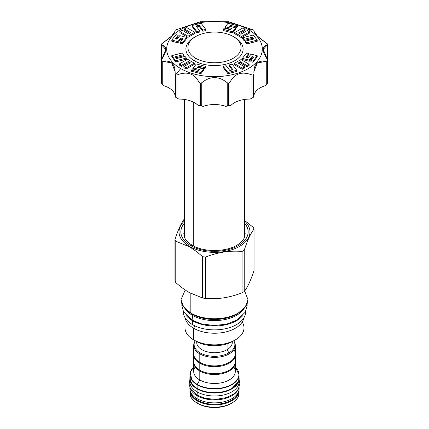 <?xml version="1.0" encoding="UTF-8"?>
<svg xmlns="http://www.w3.org/2000/svg" width="429" height="429" viewBox="0 0 429 429"><rect width="100%" height="100%" fill="white"/><g stroke="black" fill="none" stroke-linecap="round" stroke-linejoin="round"><path stroke-width="0.64" d="M189.929 393.018L189.929 390.755A24.571 14.189 0 0 0 197.126 400.788A0.477 0.273 120 0 1 197.463 400.203A24.094 13.91 0 0 0 222.399 403.507A24.094 13.91 0 0 0 238.427 391.993A24.094 13.91 0 0 1 222.399 403.507A24.094 13.91 0 0 1 197.463 400.203A24.094 13.91 0 0 1 190.573 391.993A24.094 13.91 0 0 0 197.463 400.203A0.477 0.273 120 0 0 197.126 400.788L197.126 403.051A24.571 14.189 0 0 0 231.874 403.051L230.861 403.635A23.139 13.358 0 0 1 198.139 403.635L197.126 403.051A24.571 14.189 0 0 1 189.929 393.018A24.571 14.189 0 0 0 197.126 403.051L198.139 403.635A23.139 13.358 0 0 0 231.354 403.346M190.127 376.571L189.929 378.534L191.86 384.035L197.222 388.674A0.477 0.273 -60 0 1 197.126 388.454A0.477 0.273 -60 0 0 197.463 388.647A24.094 13.91 180 0 0 231.703 388.551A24.094 13.91 180 0 1 197.463 388.647A0.477 0.273 -60 0 1 197.222 388.674C202.66 391.688 209.121 393.05 216.618 392.755C222.533 392.422 227.611 391.044 231.853 388.626L238.706 380.914L238.873 376.571A24.571 14.189 180 0 1 239.071 378.421A24.571 14.189 180 0 1 223.906 391.527A24.571 14.189 180 0 1 197.126 388.454L197.126 384.749A24.571 14.189 0 0 0 223.906 387.827A24.571 14.189 0 0 0 239.071 374.721A24.571 14.189 0 0 0 239.071 374.63A24.571 14.189 0 0 1 239.071 374.721A24.571 14.189 0 0 1 223.906 387.827A24.571 14.189 0 0 1 197.126 384.749L197.126 388.454A24.571 14.189 180 0 1 189.929 378.421L189.929 374.721A24.571 14.189 0 0 0 197.126 384.749A0.477 0.273 120 0 1 197.222 384.416A24.432 14.103 0 0 0 229.654 385.51A24.432 14.103 0 0 0 235.296 367.036L239.071 374.807M189.929 374.721A24.571 14.189 0 0 1 191.071 370.436A24.571 14.189 0 0 0 189.929 374.721A24.571 14.189 0 0 0 197.126 384.749A0.477 0.273 120 0 1 197.222 384.416A24.432 14.103 0 0 0 229.654 385.51A24.432 14.103 0 0 0 235.296 367.036M193.704 362.51A20.796 12.007 0 0 0 199.796 370.999A20.796 12.007 0 0 1 193.715 362.103A20.796 12.007 0 0 0 193.704 362.51L193.704 371.471A20.796 12.007 0 0 0 199.796 379.965L197.222 384.416A24.432 14.103 0 0 1 193.704 367.036A24.432 14.103 0 0 0 197.222 384.416L199.796 379.965L199.796 370.999L199.796 379.965A20.796 12.007 180 0 0 222.458 382.566A20.796 12.007 180 0 0 235.296 371.471L235.296 362.51A20.796 12.007 0 0 0 235.285 362.103A20.796 12.007 0 0 1 222.78 373.525A20.796 12.007 0 0 1 199.796 370.999A20.796 12.007 0 0 0 222.458 373.605A20.796 12.007 0 0 0 235.296 362.51M195.206 366.993A20.796 12.007 0 0 0 199.796 379.965A20.796 12.007 180 0 0 225.965 381.488A20.796 12.007 180 0 0 233.794 366.993M232.282 342.433A17.782 10.269 0 0 1 227.075 349.694L227.075 343.833L227.075 349.694A17.782 10.269 0 0 1 207.695 351.919A17.782 10.269 0 0 1 196.718 342.433A17.782 10.269 0 0 0 207.69 351.919A17.782 10.269 0 0 0 227.075 349.694L228.909 352.869A20.378 11.765 180 0 0 233.8 340.776A20.378 11.765 180 0 1 228.909 352.869A20.378 11.765 0 0 1 203.748 354.542A20.378 11.765 0 0 1 195.2 340.776A20.378 11.765 0 0 0 203.748 354.542A20.378 11.765 0 0 0 228.909 352.869L227.075 349.694A17.782 10.269 0 0 0 232.282 342.428L232.282 341.64M231.874 403.051A24.571 14.189 0 0 0 238.996 391.897A24.571 14.189 0 0 1 239.071 393.018L239.071 390.755A24.571 14.189 0 0 0 239.028 389.886A24.571 14.189 0 0 1 239.071 390.755A24.571 14.189 0 0 1 223.906 403.861A24.571 14.189 0 0 1 197.126 400.788A24.571 14.189 0 0 0 223.906 403.861A24.571 14.189 0 0 0 239.071 390.755M239.071 374.721L239.071 378.421A24.571 14.189 180 0 1 223.906 391.527A24.571 14.189 180 0 1 197.126 388.454A24.571 14.189 180 0 1 189.929 378.421L189.929 378.416M193.704 353.893A20.796 12.007 0 0 0 199.796 362.382L199.796 353.866A20.796 12.007 180 0 0 229.204 353.866A1.432 0.826 -120 0 0 228.909 352.869A1.432 0.826 -120 0 1 229.204 353.866A20.796 12.007 180 0 0 235.296 345.377A20.796 12.007 180 0 0 234.17 341.479A20.796 12.007 180 0 1 235.296 345.377A20.796 12.007 180 0 1 229.204 353.866A20.796 12.007 180 0 1 199.796 353.866A20.796 12.007 180 0 1 193.704 345.377A20.796 12.007 180 0 1 194.83 341.479A20.796 12.007 180 0 0 193.704 345.377L193.704 353.893A20.796 12.007 0 0 0 199.796 362.382A20.796 12.007 0 0 0 225.692 364.012A20.796 12.007 0 0 0 234.03 349.764M193.704 354.703L193.704 361.701A20.796 12.007 0 0 0 199.796 370.189L199.796 363.191A20.796 12.007 0 0 1 193.704 354.703A20.796 12.007 0 0 1 193.715 354.3A20.796 12.007 0 0 0 199.796 363.191L200.246 362.634L199.796 363.191A20.796 12.007 0 0 0 222.78 365.717A20.796 12.007 0 0 0 235.285 354.3A20.796 12.007 0 0 1 235.296 354.703L235.296 361.701A20.796 12.007 0 0 1 222.458 372.79A20.796 12.007 0 0 1 199.796 370.189A20.796 12.007 0 0 0 225.204 371.997A20.796 12.007 0 0 0 234.395 358.204M200.246 370.441L199.796 370.999L200.246 370.441M181.038 286.947L181.038 299.415A33.462 19.321 0 0 0 190.835 313.079L190.835 293.409L190.835 313.079A33.462 19.321 0 0 0 227.306 317.267A33.462 19.321 0 0 0 247.962 299.415A33.462 19.321 0 0 1 227.306 317.267A33.462 19.321 0 0 1 190.835 313.079L191.039 313.197A33.178 19.155 0 0 0 238.063 313.138A33.178 19.155 0 0 1 191.039 313.197L190.894 313.208C198.311 317.326 207.148 319.187 217.396 318.785C225.381 318.334 232.25 316.495 238.009 313.267L245.308 307.025L247.962 299.635L244.659 290.975M175.767 282.539C180.319 286.62 184.781 289.934 189.146 292.471L202.526 297.989L202.526 256.639A40.54 23.407 180 0 0 205.507 257.1A40.54 23.407 180 0 1 202.526 256.639C197.973 252.558 193.511 249.244 189.146 246.707L189.42 246.369A35.473 20.479 0 0 1 184.475 220.978A35.473 20.479 0 0 0 189.42 246.369A35.473 20.479 180 0 0 236.626 247.892A35.473 20.479 180 0 0 244.525 220.978A35.473 20.479 180 0 1 236.626 247.892A35.473 20.479 180 0 1 189.42 246.369L189.146 246.707C193.511 249.244 197.973 252.558 202.526 256.639L202.526 297.989A40.54 23.407 180 0 0 205.507 298.45C217.691 299.501 229.869 297.613 242.053 292.798L242.053 251.442C229.869 250.397 217.691 252.279 205.507 257.1C217.691 252.279 229.869 250.397 242.053 251.442A40.54 23.407 180 0 0 244.235 250.182C247.501 240.219 250.767 233.183 254.032 229.081A40.54 23.407 180 0 0 253.233 227.359L244.525 220.409L253.233 227.359A40.54 23.407 180 0 1 254.032 229.081C250.767 233.183 247.501 240.219 244.235 250.182A40.54 23.407 180 0 1 242.053 251.442L242.053 292.798A40.54 23.407 180 0 0 244.235 291.538C247.501 287.435 250.767 280.4 254.032 270.436L254.032 229.081L254.032 270.436C250.767 280.4 247.501 287.435 244.235 291.538L244.235 250.182L244.235 291.538A40.54 23.407 180 0 1 242.053 292.798C229.869 297.613 217.691 299.501 205.507 298.45A40.54 23.407 180 0 1 202.526 297.989L189.146 292.471C184.781 289.934 180.319 286.62 175.767 282.539L175.767 241.189L189.146 246.707L175.767 241.189A40.54 23.407 0 0 1 174.968 239.468A40.54 23.407 0 0 0 175.767 241.189L175.767 282.539A40.54 23.407 0 0 1 174.968 280.818L174.968 239.468C178.233 229.499 181.499 222.469 184.765 218.366C181.499 222.469 178.233 229.499 174.968 239.468L174.968 280.818A40.54 23.407 0 0 0 175.767 282.539M190.701 245.629A33.655 19.434 180 0 1 184.475 223.107A33.655 19.434 180 0 0 180.845 231.885A33.655 19.434 180 0 0 190.701 245.629A33.655 19.434 180 0 0 234.25 247.619A33.655 19.434 180 0 0 244.525 223.107A33.655 19.434 180 0 1 248.155 231.885A33.655 19.434 180 0 1 227.381 249.839A33.655 19.434 180 0 1 190.701 245.629M234.025 340.599A25.96 14.988 180 0 1 196.144 341.318L193.645 339.875A29.499 17.031 0 0 0 193.645 339.875L193.645 328.244L194.991 325.906L193.645 328.244A29.499 17.031 0 0 1 185.146 317.878A29.499 17.031 0 0 0 193.645 328.244A29.499 17.031 180 0 0 224.431 332.239A29.499 17.031 180 0 0 243.854 317.878A29.499 17.031 180 0 1 224.431 332.239A29.499 17.031 180 0 1 193.645 328.244L193.64 339.875A29.499 17.031 0 0 1 185.001 327.831A29.499 17.031 0 0 0 193.645 339.875A29.499 17.031 180 0 0 235.36 339.875L232.856 341.318A25.96 14.988 180 0 1 196.144 341.318L193.645 339.875A29.499 17.031 180 0 0 225.788 343.565A29.499 17.031 180 0 0 243.999 327.831L243.999 317.637M243.833 308.789A31.263 18.05 180 0 1 192.39 315.304L192.39 314.21A31.263 18.05 180 0 1 190.117 312.741A31.263 18.05 180 0 0 192.39 314.21L192.39 315.304A31.263 18.05 0 0 1 185.167 308.789A31.263 18.05 0 0 0 192.39 315.304A31.263 18.05 180 0 0 243.833 308.789M192.348 314.039A31.328 18.088 180 0 1 191.736 313.674A31.328 18.088 180 0 0 192.348 314.039L192.348 314.039A0.477 0.273 -60 0 1 192.39 314.21A31.263 18.05 180 0 0 238.883 312.741A31.263 18.05 180 0 1 192.39 314.21A0.477 0.273 -60 0 0 192.348 314.039A31.328 18.088 180 0 0 237.269 313.674A31.328 18.088 180 0 1 192.348 314.039M205.507 298.45L205.507 257.1L205.507 298.45M242.224 322.018A29.499 17.031 180 0 1 235.36 339.875M181.038 299.415L181.038 299.41A33.462 19.321 0 0 0 190.835 313.079L183.644 306.955L181.038 299.565L185.21 289.999M244.525 233.907A30.69 17.718 180 0 1 245.007 235.634A30.69 17.718 180 0 0 244.525 233.907M244.525 230.625A30.69 17.718 180 0 1 245.19 234.073A30.69 17.718 180 0 0 244.525 230.625M184.186 231.285A30.759 17.761 180 0 1 184.475 230.437A30.759 17.761 180 0 0 184.207 231.215L183.81 233.778L184.282 236.695C185.307 239.832 187.982 242.691 192.305 245.275C204.392 252.799 228.287 252.032 238.814 243.919C241.908 241.661 243.87 239.264 244.707 236.728L244.793 231.215A30.759 17.761 180 0 0 244.525 230.437A30.759 17.761 180 0 1 244.814 231.285M184.475 230.625A30.69 17.718 0 0 0 183.81 234.073A30.69 17.718 0 0 1 184.475 230.625M248.155 231.917A33.655 19.434 0 0 0 244.525 223.16A33.655 19.434 0 0 1 248.155 231.917M184.475 233.907A30.69 17.718 0 0 0 183.993 235.634A30.69 17.718 0 0 1 184.475 233.907M184.475 223.16A33.655 19.434 0 0 0 180.845 231.917A33.655 19.434 0 0 1 184.475 223.16M233.296 36.562L234.717 37.382A28.587 16.506 180 0 1 234.717 37.382L234.717 37.382A28.587 16.506 180 0 1 234.717 37.382L233.296 36.562L234.717 37.382A28.587 16.506 180 0 1 234.717 60.72A28.587 16.506 180 0 1 194.283 60.72L195.704 58.264A26.582 15.347 0 0 0 233.296 58.264A26.582 15.347 0 0 0 233.296 36.562A26.582 15.347 0 0 0 195.704 36.562A26.582 15.347 0 0 0 195.704 58.264A26.582 15.347 0 0 0 233.296 58.264A26.582 15.347 0 0 0 233.296 36.562A26.582 15.347 0 0 0 195.704 36.562A26.582 15.347 0 0 0 195.704 58.264L194.283 60.72A28.587 16.506 180 0 1 194.283 37.382L195.704 36.562M248.305 29.537A47.807 27.601 180 0 1 248.305 68.57A47.807 27.601 180 0 1 180.695 68.57A47.807 27.601 180 0 1 180.695 29.537A47.807 27.601 180 0 1 248.305 29.537A47.807 27.601 180 0 1 248.305 68.57A47.807 27.601 180 0 1 180.695 68.57A47.807 27.601 180 0 1 180.695 29.537A47.807 27.601 180 0 1 248.305 29.537L253.373 29.987A54.976 31.741 0 0 0 253.174 29.874L229 21.815A54.976 31.741 0 0 0 228.459 21.729L200.541 21.729A54.976 31.741 0 0 0 200 21.815L175.826 29.874A54.976 31.741 0 0 0 175.429 30.1L175.021 30.529C175.649 32.819 171.402 37.066 162.275 43.275L161.47 44.058A54.976 31.741 0 0 0 161.325 44.375L161.556 44.825C167.187 46.15 167.187 51.056 161.556 59.545L161.325 60.489A54.976 31.741 0 0 0 161.47 60.8L162.275 61.095C171.402 60.135 175.649 64.382 175.021 73.842L175.429 74.759A54.976 31.741 0 0 0 175.627 74.877A54.976 31.741 0 0 0 175.826 74.989L176.989 74.978C187.162 71.032 194.519 73.482 199.067 82.336L200 83.049A54.976 31.741 0 0 0 200.541 83.135L201.753 82.754C210.253 75.917 218.747 75.917 227.247 82.754L228.459 83.135A54.976 31.741 0 0 0 229 83.049L229.933 82.336C234.481 73.482 241.838 71.032 252.011 74.978L253.174 74.989A54.976 31.741 0 0 0 253.571 74.759L253.979 73.842C253.351 64.382 257.598 60.135 266.725 61.095L267.53 60.8A54.976 31.741 0 0 0 267.675 60.489L267.444 59.545C261.813 51.051 261.813 46.15 267.444 44.825L267.675 44.375A54.976 31.741 0 0 0 267.53 44.058L266.725 43.275C257.598 37.066 253.351 32.819 253.979 30.529L253.571 30.1A54.976 31.741 0 0 0 253.373 29.987L248.305 29.537M200.938 73.702L203.684 70.179L203.684 69.005L197.399 67.374L198.461 66.007L204.751 67.637L205.711 66.404L196.343 63.975L193.281 67.911L199.501 69.525L198.756 70.485L192.535 68.865L191.57 70.104L200.938 72.533L203.684 69.005L197.399 67.374L198.461 66.007L204.751 67.637L205.711 66.404L196.343 63.975L193.281 67.911L199.501 69.525L198.756 70.485L192.535 68.865L191.57 70.104L200.938 72.533L203.684 69.005L203.684 70.179L200.938 73.702L200.938 72.533L200.938 73.702L191.57 71.273L191.57 70.104L191.57 71.273L200.938 73.702M204.751 68.812L205.711 67.573L205.711 66.404L205.711 67.573L204.751 68.812L204.751 67.637L204.751 68.812L198.461 67.176L198.461 66.007L198.461 67.176L204.751 68.812M198.155 67.573L198.461 67.176L198.155 67.573M186.095 69.026L194.299 64.371L194.299 63.202L187.596 59.261L179.386 63.91L181.649 65.24L188.181 61.535L190.433 62.859L183.891 66.559L186.095 67.852L194.299 63.202L187.596 59.261L179.386 63.91L181.649 65.24L188.181 61.535L190.433 62.859L183.891 66.559L186.095 67.852L194.299 63.202L194.299 64.371L186.095 69.026L186.095 67.852L186.095 69.026L183.891 67.728L183.891 66.559L183.891 67.728L186.095 69.026M188.181 62.709L189.42 63.433L188.181 62.709L188.181 61.535L188.181 62.709L181.649 66.409L181.649 65.24L181.649 66.409L188.181 62.709M179.386 65.079L181.649 66.409L179.386 65.079L179.386 63.91L179.386 65.079M175.713 61.915L186.342 59.223L186.342 58.054L185.033 56.387L176.587 58.548L175.23 56.757L183.714 54.601L182.459 52.944L171.798 55.641L175.713 60.746L186.342 58.054L185.033 56.387L176.587 58.548L175.23 56.757L183.714 54.601L182.459 52.944L171.798 55.641L175.713 60.746L186.342 58.054L186.342 59.223L175.713 61.915L175.713 60.746L175.713 61.915L171.798 56.816L171.798 55.641L171.798 56.816L175.713 61.915M175.976 57.738L183.714 55.77L183.714 54.601L183.714 55.77L175.976 57.738M171.798 41.222L177.906 42.809L180.732 39.178L182.346 39.597L180.732 39.178L180.732 38.004L183.103 38.621L180.277 42.251L182.416 42.803L186.626 37.398L179.81 35.628L177.011 39.221L175.348 38.792L178.148 35.199L176.008 34.642L171.798 40.053L177.906 41.634L180.732 38.004L183.103 38.621L180.277 42.251L182.416 42.803L186.626 37.398L179.81 35.628L177.011 39.221L175.348 38.792L178.148 35.199L176.008 34.642L171.798 40.053L177.906 41.634L180.732 38.004L180.732 39.178L177.906 42.809L177.906 41.634L177.906 42.809L171.798 41.222L171.798 40.053L171.798 41.222M176.11 38.985L178.148 36.368L178.148 35.199L178.148 36.368L176.11 38.985M182.416 43.978L186.626 38.567L186.626 37.398L186.626 38.567L182.416 43.978L182.416 42.803L182.416 43.978L180.277 43.42L180.277 42.251L180.277 43.42L182.416 43.978M179.901 32.652L187.961 37.387L194.793 33.516L194.793 32.347L186.733 27.606L184.432 28.915L190.846 32.684L188.551 33.988L182.148 30.207L179.901 31.478L187.961 36.218L194.793 32.347L186.733 27.606L184.432 28.915L190.846 32.684L188.551 33.988L182.148 30.207L179.901 31.478L187.961 36.218L194.793 32.347L194.793 33.516L187.961 37.387L187.961 36.218L187.961 37.387L179.901 32.652L179.901 31.478L179.901 32.652M184.432 30.084L189.833 33.258L184.432 30.084L184.432 28.915L184.432 30.084M192.219 26.657L196.873 32.792L199.764 32.041L199.764 30.867L196.021 25.992L199.126 25.209L202.858 30.105L205.727 29.381L201.056 23.225L192.219 25.488L196.873 31.623L199.764 30.867L196.021 25.992L199.126 25.209L202.858 30.105L205.727 29.381L201.056 23.225L192.219 25.488L196.873 31.623L199.764 30.867L199.764 32.041L196.873 32.792L196.873 31.623L196.873 32.792L192.219 26.657L192.219 25.488L192.219 26.657M202.858 31.279L205.727 30.55L205.727 29.381L205.727 30.55L202.858 31.279L202.858 30.105L202.858 31.279L199.126 26.378L199.126 25.209L199.126 26.378L202.858 31.279M196.777 26.973L199.126 26.378L196.777 26.973M236.465 28.062L237.43 26.829L237.43 25.66L228.062 23.225L225.316 26.754L231.601 28.384L230.539 29.751L224.249 28.121L223.289 29.354L232.657 31.789L235.719 27.853L236.465 28.062L236.465 26.893L237.43 25.66L228.062 23.225L225.316 26.754L231.601 28.384L230.539 29.751L224.249 28.121L223.289 29.354L232.657 31.789L235.719 27.853L229.499 26.239L230.244 25.279L236.465 26.893L237.43 25.66L237.43 26.829L236.465 28.062L236.465 26.893L230.244 25.279L230.244 26.432L230.244 25.279L229.499 26.239L236.465 28.062M232.657 32.958L235.719 29.022L235.719 27.853L235.719 29.022L232.657 32.958L232.657 31.789L232.657 32.958L223.289 30.529L223.289 29.354L223.289 30.529L232.657 32.958M225.316 27.923L230.845 29.36L225.316 27.923L225.316 26.754L225.316 27.923M239.58 33.494L245.109 30.373L245.109 29.199L242.905 27.906L234.701 32.556L241.404 36.503L249.614 31.848L247.351 30.523L240.819 34.223L238.567 32.899L245.109 29.199L242.905 27.906L234.701 32.556L241.404 36.503L249.614 31.848L247.351 30.523L240.819 34.223L238.567 32.899L245.109 29.199L245.109 30.373L239.58 33.494M241.404 37.672L249.614 33.022L249.614 31.848L249.614 33.022L241.404 37.672L241.404 36.503L241.404 37.672L234.701 33.73L234.701 32.556L234.701 33.73L241.404 37.672M246.541 43.989L257.202 41.291L257.202 40.117L253.287 35.017L242.658 37.704L243.967 39.371L252.413 37.21L253.77 39.001L245.286 41.157L246.541 42.814L257.202 40.117L253.287 35.017L242.658 37.704L243.967 39.371L252.413 37.21L253.77 39.001L245.286 41.157L246.541 42.814L257.202 40.117L257.202 41.291L246.541 43.989L246.541 42.814L246.541 43.989L245.286 42.332L245.286 41.157L245.286 42.332L246.541 43.989M252.413 38.385L253.024 39.195L252.413 38.385L252.413 37.21L252.413 38.385L243.967 40.54L243.967 39.371L243.967 40.54L252.413 38.385M242.658 38.878L243.967 40.54L242.658 38.878L242.658 37.704L242.658 38.878M252.992 62.285L257.202 56.88L257.202 55.711L251.094 54.124L248.268 57.754L245.897 57.137L248.723 53.507L246.584 52.955L242.374 58.36L249.19 60.13L251.989 56.537L253.652 56.971L250.852 60.564L252.992 61.116L257.202 55.711L251.094 54.124L248.268 57.754L245.897 57.137L248.723 53.507L246.584 52.955L242.374 58.36L249.19 60.13L251.989 56.537L253.652 56.971L250.852 60.564L252.992 61.116L257.202 55.711L257.202 56.88L252.992 62.285L252.992 61.116L252.992 62.285L250.852 61.733L250.852 60.564L250.852 61.733L252.992 62.285M251.989 57.711L252.89 57.942L251.989 57.711L251.989 56.537L251.989 57.711L249.19 61.304L249.19 60.13L249.19 61.304L251.989 57.711M242.374 59.534L249.19 61.304L242.374 59.534L242.374 58.36L242.374 59.534M246.654 57.336L248.723 54.681L248.723 53.507L248.723 54.681L246.654 57.336M246.852 66.72L249.099 65.449L249.099 64.28L241.039 59.54L234.207 63.412L242.267 68.152L244.568 66.849L238.154 63.074L240.449 61.776L246.852 65.551L249.099 64.28L241.039 59.54L234.207 63.412L242.267 68.152L244.568 66.849L238.154 63.074L240.449 61.776L246.852 65.551L249.099 64.28L249.099 65.449L246.852 66.72L246.852 65.551L246.852 66.72L240.449 62.945L240.449 61.776L240.449 62.945L246.852 66.72M239.167 63.669L240.449 62.945L239.167 63.669M242.267 69.321L244.568 68.018L244.568 66.849L244.568 68.018L242.267 69.321L242.267 68.152L242.267 69.321L234.207 64.586L234.207 63.412L234.207 64.586L242.267 69.321M227.944 73.702L236.781 71.445L236.781 70.276L232.127 64.141L229.236 64.892L232.979 69.766L229.874 70.554L226.142 65.653L223.273 66.377L227.944 72.533L236.781 70.276L232.127 64.141L229.236 64.892L232.979 69.766L229.874 70.554L226.142 65.653L223.273 66.377L227.944 72.533L236.781 70.276L236.781 71.445L227.944 73.702L227.944 72.533L227.944 73.702L223.273 67.551L223.273 66.377L223.273 67.551L227.944 73.702M229.236 66.061L232.223 69.959L229.236 66.061L229.236 64.892L229.236 66.061M234.717 37.382A28.587 16.506 180 0 1 234.717 60.72A28.587 16.506 180 0 1 194.283 60.72A28.587 16.506 180 0 1 195.018 36.969M267.675 44.375L267.444 59.545L263.261 49.501L267.675 44.375A54.976 31.741 0 0 0 267.53 44.058L257.271 35.956L253.85 31.097L253.979 30.529L253.571 30.1A54.976 31.741 0 0 0 253.373 29.987A54.976 31.741 0 0 0 253.174 29.874L229 21.815A54.976 31.741 0 0 0 228.459 21.729L200.541 21.729A54.976 31.741 0 0 0 200 21.815L175.826 29.874A54.976 31.741 0 0 0 175.429 30.1L175.021 30.529L175.021 31.784L175.021 30.529L175.15 31.097L171.729 35.956L161.47 44.058A54.976 31.741 0 0 0 161.325 44.375L161.556 59.545L161.556 44.825L165.739 49.501L161.325 60.489L161.325 82.872A54.976 31.741 0 0 0 161.47 83.183L163.996 85.773A21.514 12.42 0 0 1 175.011 95.249A21.514 12.42 0 0 0 163.996 85.773L162.275 84.148L162.275 61.095L171.729 63.084L175.15 71.67L175.429 97.142A54.976 31.741 0 0 0 175.826 97.372L175.826 74.989L176.989 74.978C187.162 71.032 194.519 73.482 199.067 82.336L199.067 105.389L198.219 105.534A21.514 12.42 0 0 0 178.898 99.094A53.067 30.636 180 0 1 176.357 97.678M252.643 97.678A53.067 30.636 180 0 1 250.102 99.094A21.514 12.42 180 0 0 230.781 105.534A53.067 30.636 180 0 1 225.654 106.328L228.459 105.513A54.976 31.741 0 0 0 229 105.432L229 83.049A54.976 31.741 0 0 1 228.459 83.135L228.459 105.513L227.247 105.807L227.247 82.754L228.459 83.135L228.459 105.513A54.976 31.741 0 0 0 229 105.432L230.781 105.534A21.514 12.42 180 0 1 250.102 99.094L252.011 98.032L252.011 74.978C241.838 71.032 234.481 73.482 229.933 82.336L229.933 105.389L229 105.432L229 83.049L229.933 82.336L229.933 105.389L230.781 105.534A53.067 30.636 180 0 1 225.654 106.328A21.514 12.42 180 0 0 203.346 106.328A53.067 30.636 180 0 1 198.219 105.534L200 105.432A54.976 31.741 0 0 0 200.541 105.513L200.541 83.135A54.976 31.741 0 0 1 200 83.049L200 105.432L199.067 105.389L199.067 82.336L200 83.049L200 105.432A54.976 31.741 0 0 0 200.541 105.513L203.346 106.328A21.514 12.42 180 0 1 225.654 106.328L227.247 105.807L227.247 82.754C218.747 75.917 210.253 75.917 201.753 82.754L201.753 105.807L200.541 105.513L200.541 83.135L201.753 82.754L201.753 105.807L203.346 106.328A53.067 30.636 180 0 1 198.219 105.534A21.514 12.42 0 0 0 178.898 99.094A53.067 30.636 180 0 1 176.979 98.037L178.898 99.094L175.826 97.372L175.826 74.989A54.976 31.741 0 0 1 175.627 74.877L180.695 68.57L175.627 74.877A54.976 31.741 0 0 1 175.429 74.759L175.429 97.142A54.976 31.741 0 0 0 175.622 97.26A54.976 31.741 0 0 0 175.826 97.372L176.989 98.032L176.989 74.978L176.989 98.032L175.622 97.26M267.723 82.7L267.723 60.258L267.675 82.872A54.976 31.741 0 0 1 267.53 83.183A54.976 31.741 0 0 0 267.675 82.872L267.675 60.489A54.976 31.741 0 0 1 267.53 60.8L267.53 83.183L265.004 85.773A21.514 12.42 180 0 0 253.989 95.249A21.514 12.42 180 0 1 265.004 85.773L266.725 84.148L266.725 61.095L267.53 60.8L267.53 83.183L266.725 84.148L266.725 61.095L257.271 63.079L253.85 71.67L253.979 74.126M175.429 97.142L175.021 96.895L175.429 97.142L175.021 96.895L175.021 74.126M253.979 30.529L253.989 31.805M253.378 97.26A54.976 31.741 0 0 1 253.174 97.372A54.976 31.741 0 0 0 253.571 97.142L253.979 96.895L253.571 97.142L253.571 74.759A54.976 31.741 0 0 1 253.174 74.989L253.174 97.372L252.011 98.032L252.011 74.978L253.174 74.989L253.174 97.372L252.011 98.032A53.067 30.636 180 0 1 250.102 99.094L253.378 97.26A54.976 31.741 0 0 0 253.571 97.142L253.571 74.759L253.979 73.842L253.989 96.89M253.571 97.142L253.979 96.895L253.979 73.842M267.675 60.489L267.444 44.825M175.011 31.805L175.021 30.529M161.325 44.375L161.556 44.825M161.277 67.004L161.325 67.321M161.325 82.872L161.556 82.599L161.325 82.872A54.976 31.741 0 0 0 161.47 83.183L161.47 60.8L162.275 61.095L162.275 84.148L161.47 83.183L161.47 60.8A54.976 31.741 0 0 1 161.325 60.489L161.325 82.872M161.277 44.562L161.325 60.489M175.021 73.842L175.011 96.89M193.281 69.064L193.281 67.911L193.281 69.064M247.077 303.871L247.147 305.668L245.259 312.194L237.334 319.873L226.592 324.131L214.109 325.536L201.201 323.825L192.101 320.131L192.669 315.46M186.443 315.782A31.124 17.97 0 0 0 192.492 320.71A31.124 17.97 180 0 0 242.557 315.782A31.124 17.97 180 0 1 192.492 320.71L192.492 324.614L192.492 320.71A31.124 17.97 0 0 1 186.443 315.782M183.376 311.899A31.124 17.97 0 0 0 192.492 324.614A31.124 17.97 180 0 0 226.716 328.432A31.124 17.97 180 0 0 245.613 311.529A31.124 17.97 180 0 1 245.624 311.904A31.124 17.97 180 0 1 226.41 328.507A31.124 17.97 180 0 1 192.492 324.614A31.124 17.97 0 0 1 183.376 311.91L183.376 311.513M192.305 245.275L190.744 245.651L192.305 245.275M189.929 377.928A24.619 14.216 0 0 0 197.093 388.862A24.619 14.216 180 0 0 224.85 391.709A24.619 14.216 180 0 0 239.039 377.643A24.619 14.216 180 0 1 239.119 378.812A24.619 14.216 180 0 1 223.922 391.945A24.619 14.216 180 0 1 197.093 388.862L197.093 391.827L197.093 388.862A24.619 14.216 0 0 1 189.881 378.812A24.619 14.216 0 0 1 189.929 377.928M189.881 381.772A24.619 14.216 0 0 0 197.093 391.827A24.619 14.216 180 0 0 225.096 394.61A24.619 14.216 180 0 0 238.985 380.292A24.619 14.216 180 0 1 239.119 381.778A24.619 14.216 180 0 1 223.922 394.911A24.619 14.216 180 0 1 197.093 391.827A24.619 14.216 0 0 1 189.881 381.778L189.881 378.812M189.881 379.842L189.125 384.175L190.497 388.915L197.04 395.184L197.345 391.977L197.056 395.195L205.502 398.402L215.894 399.372L226.523 397.57L234.009 393.854L238.401 389.098L239.875 383.285L239.119 379.842M190.605 389.103A24.619 14.216 0 0 0 197.093 395.731A24.619 14.216 180 0 0 221.091 399.378A24.619 14.216 180 0 0 238.395 389.103A24.619 14.216 180 0 1 221.091 399.378A24.619 14.216 180 0 1 197.093 395.731L197.093 398.702L197.093 395.731A24.619 14.216 0 0 1 190.605 389.103M189.881 388.642A24.619 14.216 0 0 0 197.093 398.702A24.619 14.216 180 0 0 224.646 401.598A24.619 14.216 180 0 0 239.071 387.741A24.619 14.216 180 0 1 239.119 388.647A24.619 14.216 180 0 1 223.922 401.78A24.619 14.216 180 0 1 197.093 398.702A24.619 14.216 0 0 1 189.881 388.647L189.881 387.618M189.929 390.755A24.571 14.189 0 0 0 197.126 400.788L197.126 403.051A24.571 14.189 0 0 0 223.906 406.129A24.571 14.189 0 0 0 239.071 393.018M193.704 361.701A20.796 12.007 0 0 0 199.796 370.189L199.796 363.191A20.796 12.007 0 0 0 222.458 365.798A20.796 12.007 0 0 0 235.296 354.703M235.296 345.377L235.296 353.893A20.796 12.007 0 0 1 222.458 364.982A20.796 12.007 0 0 1 199.796 362.382L199.796 353.866A20.796 12.007 180 0 1 193.704 345.377M209.899 395.742A20.651 11.926 0 0 0 219.101 395.742M193.27 245.812L193.27 102.038L193.27 245.812M197.126 384.91L191.784 380.228L190.294 372.227L193.704 367.031M197.126 400.949L191.784 396.267L189.972 389.881M185.001 327.831L185.001 317.637M247.962 285.58L247.962 299.415M267.723 60.258L267.723 44.562M161.277 82.7L161.277 60.258M181.923 303.871L181.853 305.577L183.532 311.813L192.101 320.131M245.624 311.513L245.624 311.904M239.119 378.812L239.119 381.778M239.119 387.618L239.119 388.647M196.718 342.433L196.718 341.64M184.475 237.226L184.475 99.448M244.525 237.226L244.525 99.448"/></g></svg>
